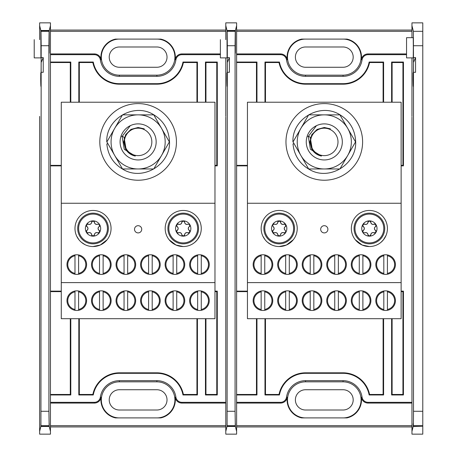 <?xml version="1.0" encoding="UTF-8"?>
<svg xmlns="http://www.w3.org/2000/svg" width="457" height="457" viewBox="0 0 457 457"><rect width="100%" height="100%" fill="white"/><g stroke="black" fill="none" stroke-linecap="round" stroke-linejoin="round"><path stroke-width="0.69" d="M262.952 310.469A9.814 9.814 0 0 0 271.452 295.748A9.814 9.814 0 0 0 254.458 295.748A9.814 9.814 0 0 0 262.952 310.469M287.487 310.469A9.814 9.814 0 0 0 295.987 295.748A9.814 9.814 0 0 0 278.987 295.748A9.814 9.814 0 0 0 287.487 310.469M312.022 310.469A9.814 9.814 0 0 0 320.517 295.748A9.814 9.814 0 0 0 303.522 295.748A9.814 9.814 0 0 0 312.022 310.469M336.552 310.469A9.814 9.814 0 0 0 345.052 295.748A9.814 9.814 0 0 0 328.057 295.748A9.814 9.814 0 0 0 336.552 310.469M361.087 310.469A9.814 9.814 0 0 0 369.587 295.748A9.814 9.814 0 0 0 352.587 295.748A9.814 9.814 0 0 0 361.087 310.469M385.622 310.469A9.814 9.814 0 0 0 394.117 295.748A9.814 9.814 0 0 0 377.122 295.748A9.814 9.814 0 0 0 385.622 310.469M262.952 274.394A9.814 9.814 0 0 0 271.452 259.673A9.814 9.814 0 0 0 254.458 259.673A9.814 9.814 0 0 0 262.952 274.394M287.487 274.394A9.814 9.814 0 0 0 295.987 259.673A9.814 9.814 0 0 0 278.987 259.673A9.814 9.814 0 0 0 287.487 274.394M312.022 274.394A9.814 9.814 0 0 0 320.517 259.673A9.814 9.814 0 0 0 303.522 259.673A9.814 9.814 0 0 0 312.022 274.394M336.552 274.394A9.814 9.814 0 0 0 345.052 259.673A9.814 9.814 0 0 0 328.057 259.673A9.814 9.814 0 0 0 336.552 274.394M361.087 274.394A9.814 9.814 0 0 0 369.587 259.673A9.814 9.814 0 0 0 352.587 259.673A9.814 9.814 0 0 0 361.087 274.394M385.622 274.394A9.814 9.814 0 0 0 394.117 259.673A9.814 9.814 0 0 0 377.122 259.673A9.814 9.814 0 0 0 385.622 274.394M401.132 318.695L247.443 318.695L247.443 282.615L401.132 282.615L401.132 318.695M247.443 282.615L247.443 102.225L401.132 102.225L401.132 282.615M247.443 203.245L401.132 203.245M324.287 232.904A3.61 3.61 0 0 0 327.412 227.489A3.61 3.61 0 0 0 321.162 227.489A3.61 3.61 0 0 0 324.287 232.904M279.187 246.54A18.04 18.04 0 0 0 294.811 219.48A18.04 18.04 0 0 0 263.569 219.48A18.04 18.04 0 0 0 279.187 246.54L286.425 245.026L293.285 239.754L286.436 245.021L279.187 246.54L277.787 246.483M386.056 235.389A18.04 18.04 0 0 0 355.929 216.487A18.04 18.04 0 0 0 355.289 239.754L362.138 245.021L369.387 246.54L370.901 246.477L369.387 246.54A18.04 18.04 0 0 0 385.005 219.48A18.04 18.04 0 0 0 353.764 219.48A18.04 18.04 0 0 0 376.602 245.032M381.029 242.279L383.48 239.754C373.929 247.374 373.929 247.374 383.48 239.754A18.04 18.04 0 0 0 385.628 236.343M369.387 246.54L362.15 245.026L355.289 239.754C353.958 237.948 353.958 237.948 355.289 239.754C353.958 237.948 353.958 237.948 355.289 239.754M375.98 245.289L376.499 245.078M377.316 244.701L378.425 244.112M379.67 243.324L380.961 242.336M383.48 239.754L386.056 235.384L383.48 239.754M293.285 239.754C294.616 237.948 294.616 237.948 293.285 239.754C294.616 237.948 294.616 237.948 293.285 239.754M266.128 240.942L267.499 242.239M267.613 242.33L271.275 244.712M265.094 239.754C274.646 247.374 274.646 247.374 265.094 239.754L262.878 236.206M264.757 309.48L264.757 291.834A9.003 9.003 0 0 1 264.757 309.48L264.757 310.314M264.757 291.834L264.757 290.96M261.153 291.834L261.153 309.48A9.003 9.003 0 0 1 261.153 291.834L261.153 290.96M261.153 309.48L261.153 310.314M264.757 273.4L264.757 255.754A9.003 9.003 0 0 1 264.757 273.4L264.757 274.234M264.757 255.754L264.757 254.88M261.153 255.754L261.153 273.4A9.003 9.003 0 0 1 261.153 255.754L261.153 254.88M261.153 273.4L261.153 274.234M289.292 273.4L289.292 255.754A9.003 9.003 0 0 1 289.292 273.4L289.292 274.234M289.292 255.754L289.292 254.88M285.682 255.754L285.682 273.4A9.003 9.003 0 0 1 285.682 255.754L285.682 254.88M285.682 273.4L285.682 274.234M289.292 309.48L289.292 291.834A9.003 9.003 0 0 1 289.292 309.48L289.292 310.314M289.292 291.834L289.292 290.96M285.682 291.834L285.682 309.48A9.003 9.003 0 0 1 285.682 291.834L285.682 290.96M285.682 309.48L285.682 310.314M313.828 309.48L313.828 291.834A9.003 9.003 0 0 1 313.828 309.48L313.828 310.314M313.828 291.834L313.828 290.96M310.217 291.834L310.217 309.48A9.003 9.003 0 0 1 310.217 291.834L310.217 290.96M310.217 309.48L310.217 310.314M313.828 273.4L313.828 255.754A9.003 9.003 0 0 1 313.828 273.4L313.828 274.234M313.828 255.754L313.828 254.88M310.217 255.754L310.217 273.4A9.003 9.003 0 0 1 310.217 255.754L310.217 254.88M310.217 273.4L310.217 274.234M338.357 273.4L338.357 255.754A9.003 9.003 0 0 1 338.357 273.4L338.357 274.234M338.357 255.754L338.357 254.88M334.752 255.754L334.752 273.4A9.003 9.003 0 0 1 334.752 255.754L334.752 254.88M334.752 273.4L334.752 274.234M338.357 309.48L338.357 291.834A9.003 9.003 0 0 1 338.357 309.48L338.357 310.314M338.357 291.834L338.357 290.96M334.752 291.834L334.752 309.48A9.003 9.003 0 0 1 334.752 291.834L334.752 290.96M334.752 309.48L334.752 310.314M362.892 309.48L362.892 291.834A9.003 9.003 0 0 1 362.892 309.48L362.892 310.314M362.892 291.834L362.892 290.96M359.282 291.834L359.282 309.48A9.003 9.003 0 0 1 359.282 291.834L359.282 290.96M359.282 309.48L359.282 310.314M387.422 309.48L387.422 291.834A9.003 9.003 0 0 1 387.422 309.48L387.422 310.314M387.422 291.834L387.422 290.96M383.817 291.834L383.817 309.48A9.003 9.003 0 0 1 383.817 291.834L383.817 290.96M383.817 309.48L383.817 310.314M362.892 273.4L362.892 255.754A9.003 9.003 0 0 1 362.892 273.4L362.892 274.234M362.892 255.754L362.892 254.88M359.282 255.754L359.282 273.4A9.003 9.003 0 0 1 359.282 255.754L359.282 254.88M359.282 273.4L359.282 274.234M387.422 273.4L387.422 255.754A9.003 9.003 0 0 1 387.422 273.4L387.422 274.234M387.422 255.754L387.422 254.88M383.817 255.754L383.817 273.4A9.003 9.003 0 0 1 383.817 255.754L383.817 254.88M383.817 273.4L383.817 274.234M347.72 155.443L355.535 141.91L339.911 114.856L308.664 114.856L293.046 141.91L308.664 168.97L339.911 168.97L347.72 155.443A27.06 27.06 0 0 0 324.287 114.856A27.06 27.06 0 0 0 300.855 155.443A27.06 27.06 0 0 0 347.72 155.443M324.287 159.95A18.04 18.04 0 0 0 341.87 137.894A18.04 18.04 0 0 0 307.224 136.066A18.04 18.04 0 0 0 324.287 159.95M293.046 141.91L292.937 141.91C291.897 119.009 319.82 102.494 339.391 114.439C349.439 120.425 354.849 129.257 355.626 140.927C357.38 163.789 329.988 181.172 310.052 169.85C299.826 164.177 294.137 155.523 293 143.881L294.137 143.806M324.287 180.229A38.314 38.314 0 0 0 357.471 122.756A38.314 38.314 0 0 0 291.103 122.756A38.314 38.314 0 0 0 324.287 180.229M307.224 136.066L310.189 137.083L312.399 150.102A14.435 14.435 0 0 0 321.454 156.066L316.221 153.883L311.788 149.131L309.852 141.91L311.788 134.695L317.072 129.411L324.287 127.48L330.411 128.84M321.454 156.066L310.417 149.296L308.292 136.432L316.45 125.664M311.314 137.471A13.71 13.71 0 0 0 322.036 155.437A13.71 13.71 0 0 0 337.997 141.91A13.71 13.71 0 0 0 311.314 137.471M305.527 39.091A18.04 18.04 0 0 0 287.487 57.131A18.04 18.04 0 0 0 305.527 75.165L343.047 75.165A18.04 18.04 0 0 0 361.087 57.131A18.04 18.04 0 0 0 343.047 39.091M406.547 54.686L368.045 54.686A6.05 6.05 0 0 0 362.053 59.873A19.205 19.205 0 0 1 343.047 76.33L305.527 76.33A19.205 19.205 0 0 1 286.522 59.873A6.05 6.05 0 0 0 280.529 54.686L236.617 54.686L236.617 25.621L235.401 30.488L235.384 46.226C235.349 55.543 235.321 55.543 235.286 46.226L235.269 31.019L235.075 45.729L227.335 45.729L227.14 31.019L235.269 31.019M362.053 59.873L361.31 59.764A18.446 18.446 0 0 0 346.914 39.091L301.66 39.091A18.446 18.446 0 0 0 287.27 59.764L286.522 59.873M247.443 291.132L236.617 291.132L236.617 394.962L256.965 394.962L256.463 394.46L236.617 394.46M247.443 291.635L236.617 291.635M256.463 318.695L256.463 394.46M265.483 394.46L279.016 394.46L279.427 394.962L264.974 394.962L265.483 394.46L265.483 318.695M279.016 394.46A27.06 27.06 0 0 1 305.527 372.815L343.047 372.815A27.06 27.06 0 0 1 369.559 394.46L383.097 394.46L383.097 318.695M402.937 394.46L403.44 394.962L391.609 394.962L392.112 394.46L402.937 394.46L402.937 291.635L401.132 291.635M402.937 291.635L403.44 291.132L401.132 291.132M369.559 394.46L369.147 394.962L383.6 394.962L383.097 394.46M392.112 394.46L392.112 318.695M401.132 165.868L403.44 165.868L403.44 62.038L391.609 62.038L392.112 62.54L392.112 102.225M401.132 165.365L402.937 165.365L403.44 165.868M402.937 165.365L402.937 62.54L392.112 62.54M383.097 62.54L369.559 62.54L369.147 62.038L383.6 62.038L383.097 62.54L383.097 102.225M369.559 62.54A27.06 27.06 0 0 1 343.047 84.185L305.527 84.185A27.06 27.06 0 0 1 279.016 62.54L265.483 62.54L265.483 102.225M402.937 62.54L403.44 62.038M236.617 165.365L247.443 165.365M236.617 62.54L256.463 62.54L256.965 62.038L236.617 62.038L236.617 165.868L247.443 165.868M279.016 62.54L279.427 62.038L264.974 62.038L265.483 62.54M256.463 62.54L256.463 102.225M227.335 411.271L235.075 411.271L235.321 426.192L227.089 426.192L227.318 74.64C227.186 88.252 227.038 89.846 226.883 79.409L226.918 73.497L227.272 79.175M226.9 72.846L226.918 73.497C227.032 84.596 227.266 78.13 227.318 62.483L227.335 45.729M227.078 86.39L226.883 79.409L227.272 79.409M225.792 431.379L225.792 434.15L236.617 434.15L236.617 431.379L235.389 426.461C235.366 422.691 235.344 422.599 235.321 426.192C235.344 422.599 235.366 422.691 235.389 426.461L227.02 426.461C227.043 422.691 227.066 422.599 227.089 426.192C227.066 422.599 227.043 422.691 227.02 426.461L225.792 431.379L225.792 117.129M411.957 141.442L411.957 315.558M411.957 339.871L411.957 402.314L368.045 402.314L368.045 403.068L411.957 403.068M227.14 31.019L227.078 57.885L227.009 30.488L225.792 25.621L225.792 22.85L236.617 22.85L236.617 25.621M236.617 30.071L411.957 30.071M236.617 426.929L411.957 426.929M280.529 54.686L280.529 53.932L236.617 53.932M280.529 53.932A6.804 6.804 0 0 1 287.27 59.764M361.31 59.764A6.804 6.804 0 0 1 368.045 53.932L368.045 54.686M406.547 53.932L368.045 53.932M236.617 31.327L411.957 31.327M368.045 403.068A6.804 6.804 0 0 1 361.31 397.236L362.053 397.127A6.05 6.05 0 0 0 368.045 402.314M236.617 431.379L236.617 402.314L280.529 402.314A6.05 6.05 0 0 0 286.522 397.127L287.27 397.236A18.446 18.446 0 0 0 301.66 417.909L346.914 417.909A18.446 18.446 0 0 0 361.31 397.236M287.27 397.236A6.804 6.804 0 0 1 280.529 403.068L280.529 402.314M236.617 403.068L280.529 403.068M236.617 425.673L411.957 425.673M256.965 318.695L256.965 394.962M236.617 54.686L236.617 402.314M286.522 397.127A19.205 19.205 0 0 1 305.527 380.67L343.047 380.67A19.205 19.205 0 0 1 362.053 397.127M413.379 425.69L413.499 411.271L422.782 411.271L422.782 425.69L413.379 425.69L413.254 426.192C413.231 422.599 413.208 422.691 413.185 426.461C413.208 422.691 413.231 422.599 413.254 426.192L422.782 426.192L413.185 426.461L411.957 431.379L411.957 117.129M256.965 62.038L256.965 102.225M383.6 318.695L383.6 394.962M279.427 394.962A26.557 26.557 0 0 1 305.527 373.318L343.047 373.318A26.557 26.557 0 0 1 369.147 394.962M264.974 394.962L264.974 318.695M264.974 102.225L264.974 62.038M369.147 62.038A26.557 26.557 0 0 1 343.047 83.682L305.527 83.682A26.557 26.557 0 0 1 279.427 62.038M383.6 62.038L383.6 102.225M391.609 102.225L391.609 62.038M391.609 394.962L391.609 318.695M403.44 394.962L403.44 291.132M235.384 46.226C235.349 55.543 235.321 55.543 235.286 46.226L235.384 46.226M235.075 411.271L235.075 45.729M227.335 72.303L229.403 72.303L229.403 57.593L227.335 57.593M225.792 39.65L225.792 25.621L225.792 39.65M227.009 30.488L235.401 30.488M343.047 417.909A18.04 18.04 0 0 0 361.087 399.869A18.04 18.04 0 0 0 343.047 381.835L305.527 381.835A18.04 18.04 0 0 0 287.487 399.869A18.04 18.04 0 0 0 305.527 417.909M343.047 410.009A10.14 10.14 0 0 0 353.187 399.869A10.14 10.14 0 0 0 343.047 389.735L305.527 389.735A10.14 10.14 0 0 0 295.388 399.869A10.14 10.14 0 0 0 305.527 410.009L343.047 410.009M343.047 67.265A10.14 10.14 0 0 0 353.187 57.131A10.14 10.14 0 0 0 343.047 46.991L305.527 46.991A10.14 10.14 0 0 0 295.388 57.131A10.14 10.14 0 0 0 305.527 67.265L343.047 67.265M227.318 74.64L227.318 62.483L229.403 57.593M220.383 39.65L220.383 57.885L227.078 57.885M263.855 228.5A15.332 15.332 0 0 1 286.859 215.218A15.332 15.332 0 0 1 286.859 241.782A15.332 15.332 0 0 1 263.855 228.5M271.544 228.5A7.649 7.649 0 0 1 285.814 224.678A7.649 7.649 0 0 1 279.187 236.149A7.649 7.649 0 0 1 271.544 228.5M284.865 223.999A1.405 1.405 0 0 0 283.917 224.147A2.239 2.239 0 0 1 280.592 222.233L279.187 220.851L277.787 222.233C277.365 224.056 276.257 224.695 274.463 224.147L272.566 224.678L273.058 226.581C274.428 227.86 274.428 229.14 273.058 230.419L272.566 232.322L274.463 232.853C276.257 232.305 277.365 232.944 277.787 234.767L279.187 236.149L280.592 234.767C281.015 232.944 282.123 232.305 283.917 232.853L285.814 232.322L285.322 230.419C283.951 229.14 283.951 227.86 285.322 226.581L285.814 224.678L283.917 224.147C282.123 224.695 281.015 224.056 280.592 222.233A1.405 1.405 0 0 0 280.25 221.337M277.719 222.725A2.239 2.239 0 0 1 275.451 224.427M274.463 224.147A1.405 1.405 0 0 0 272.566 224.678M273.058 226.581A2.239 2.239 0 0 1 273.794 229.7M273.058 230.419A1.405 1.405 0 0 0 272.383 231.728M273.514 233.001A1.405 1.405 0 0 0 274.463 232.853A2.239 2.239 0 0 1 277.787 234.767A1.405 1.405 0 0 0 278.581 236.006M280.592 234.767A2.239 2.239 0 0 1 283.917 232.853A1.405 1.405 0 0 0 285.391 232.779M285.322 230.419A2.239 2.239 0 0 1 284.585 227.3M285.322 226.581A1.405 1.405 0 0 0 285.922 225.832M278.13 221.337A1.405 1.405 0 0 0 277.787 222.233M354.049 228.5A15.332 15.332 0 0 1 377.054 215.218A15.332 15.332 0 0 1 377.054 241.782A15.332 15.332 0 0 1 354.049 228.5M361.738 228.5A7.649 7.649 0 0 1 376.008 224.678A7.649 7.649 0 0 1 369.387 236.149A7.649 7.649 0 0 1 361.738 228.5M375.06 223.999A1.405 1.405 0 0 0 374.112 224.147A2.239 2.239 0 0 1 370.793 222.233L369.387 220.851L367.982 222.233C367.559 224.056 366.451 224.695 364.657 224.147L362.761 224.678L363.252 226.581C364.623 227.86 364.623 229.14 363.252 230.419L362.761 232.322L364.657 232.853C366.451 232.305 367.559 232.944 367.982 234.767L369.387 236.149L370.793 234.767C371.21 232.944 372.318 232.305 374.112 232.853L376.008 232.322L375.517 230.419C374.146 229.14 374.146 227.86 375.517 226.581L376.008 224.678L374.112 224.147C372.318 224.695 371.215 224.056 370.793 222.233A1.405 1.405 0 0 0 370.444 221.337M368.325 221.337A1.405 1.405 0 0 0 367.982 222.233A2.239 2.239 0 0 1 364.657 224.147A1.405 1.405 0 0 0 362.761 224.678M362.652 225.838A1.405 1.405 0 0 0 363.252 226.581A2.239 2.239 0 0 1 363.252 230.419A1.405 1.405 0 0 0 362.761 232.322M364.657 232.853A2.239 2.239 0 0 1 367.982 234.767A1.405 1.405 0 0 0 368.776 236.006M370.444 235.663A1.405 1.405 0 0 0 370.793 234.767A2.239 2.239 0 0 1 374.112 232.853A1.405 1.405 0 0 0 375.585 232.779M376.122 231.162A1.405 1.405 0 0 0 375.517 230.419A2.239 2.239 0 0 1 374.78 227.3M375.517 226.581A1.405 1.405 0 0 0 376.008 224.678M422.782 425.69L422.782 426.192M413.499 411.271L413.482 74.64C413.345 88.252 413.202 89.846 413.048 79.409L413.082 73.497L413.436 79.175M413.242 86.39L413.048 79.409L413.431 79.409M413.065 72.846L413.082 73.497C413.191 84.596 413.425 78.13 413.482 62.483L413.379 31.316L411.957 25.632L411.957 37.685L411.957 22.861L422.782 22.861L422.782 45.74L413.499 45.74M413.328 47.785L413.242 37.685L406.547 37.685L406.547 57.885L413.242 57.885L413.328 47.785M411.957 340.596L411.957 434.15L422.782 434.15L422.782 426.461M422.782 411.271L422.782 45.74M413.499 72.303L415.567 72.303L415.567 57.593L413.499 57.593M413.482 74.64L413.482 62.483L415.567 57.593M119.363 39.091A18.04 18.04 0 0 0 101.323 57.131A18.04 18.04 0 0 0 119.363 75.165L156.882 75.165A18.04 18.04 0 0 0 174.922 57.131A18.04 18.04 0 0 0 156.882 39.091M220.383 54.686L181.88 54.686A6.05 6.05 0 0 0 175.894 59.873A19.205 19.205 0 0 1 156.882 76.33L119.363 76.33A19.205 19.205 0 0 1 100.357 59.873A6.05 6.05 0 0 0 94.37 54.686L50.453 54.686L50.453 25.621L49.236 30.488L49.219 46.226C49.19 55.543 49.156 55.543 49.122 46.226L49.105 31.019L48.91 45.729L41.176 45.729L40.981 31.019L49.105 31.019M175.894 59.873L175.145 59.764A18.446 18.446 0 0 0 160.75 39.091L115.501 39.091A18.446 18.446 0 0 0 101.106 59.764L100.357 59.873M61.278 291.132L50.453 291.132L50.453 394.962L70.801 394.962L70.298 394.46L50.453 394.46M61.278 291.635L50.453 291.635M70.298 318.695L70.298 394.46M79.318 394.46L92.851 394.46L93.268 394.962L78.815 394.962L79.318 394.46L79.318 318.695M92.851 394.46A27.06 27.06 0 0 1 119.363 372.815L156.882 372.815A27.06 27.06 0 0 1 183.394 394.46L196.933 394.46L196.933 318.695M216.772 394.46L217.281 394.962L205.45 394.962L205.953 394.46L216.772 394.46L216.772 291.635L214.973 291.635M216.772 291.635L217.281 291.132L214.973 291.132M183.394 394.46L182.983 394.962L197.435 394.962L196.933 394.46M205.953 394.46L205.953 318.695M214.973 165.868L217.281 165.868L217.281 62.038L205.45 62.038L205.953 62.54L205.953 102.225M214.973 165.365L216.772 165.365L217.281 165.868M216.772 165.365L216.772 62.54L205.953 62.54M196.933 62.54L183.394 62.54L182.983 62.038L197.435 62.038L196.933 62.54L196.933 102.225M183.394 62.54A27.06 27.06 0 0 1 156.882 84.185L119.363 84.185A27.06 27.06 0 0 1 92.851 62.54L79.318 62.54L79.318 102.225M216.772 62.54L217.281 62.038M50.453 165.365L61.278 165.365M50.453 62.54L70.298 62.54L70.801 62.038L50.453 62.038L50.453 165.868L61.278 165.868M92.851 62.54L93.268 62.038L78.815 62.038L79.318 62.54M70.298 62.54L70.298 102.225M41.176 411.271L48.91 411.271L49.156 426.192L40.924 426.192L41.153 74.64C41.021 88.252 40.873 89.846 40.719 79.409L40.759 73.497L41.107 79.175M40.736 72.846L40.759 73.497C40.867 84.596 41.101 78.13 41.153 62.483L41.176 45.729M40.913 86.39L40.719 79.409L41.107 79.409M39.633 431.379L39.633 434.15L50.453 434.15L50.453 431.379L49.225 426.461C49.202 422.691 49.185 422.599 49.156 426.192C49.185 422.599 49.202 422.691 49.225 426.461L40.862 426.461C40.879 422.691 40.901 422.599 40.924 426.192C40.901 422.599 40.879 422.691 40.862 426.461L39.633 431.379L39.633 116.409M225.792 141.442L225.792 315.558M225.792 339.871L225.792 402.314L181.88 402.314L181.88 403.068L225.792 403.068M40.981 31.019L40.913 57.885L40.844 30.488L39.633 25.621L39.633 22.85L50.453 22.85L50.453 25.621M50.453 30.071L225.792 30.071M50.453 426.929L225.792 426.929M94.37 54.686L94.37 53.932L50.453 53.932M94.37 53.932A6.804 6.804 0 0 1 101.106 59.764M175.145 59.764A6.804 6.804 0 0 1 181.88 53.932L181.88 54.686M220.383 53.932L181.88 53.932M50.453 31.327L225.792 31.327M181.88 403.068A6.804 6.804 0 0 1 175.145 397.236L175.894 397.127A6.05 6.05 0 0 0 181.88 402.314M50.453 431.379L50.453 402.314L94.37 402.314A6.05 6.05 0 0 0 100.357 397.127L101.106 397.236A18.446 18.446 0 0 0 115.501 417.909L160.75 417.909A18.446 18.446 0 0 0 175.145 397.236M101.106 397.236A6.804 6.804 0 0 1 94.37 403.068L94.37 402.314M50.453 403.068L94.37 403.068M50.453 425.673L225.792 425.673M70.801 318.695L70.801 394.962M50.453 54.686L50.453 402.314M100.357 397.127A19.205 19.205 0 0 1 119.363 380.67L156.882 380.67A19.205 19.205 0 0 1 175.894 397.127M70.801 62.038L70.801 102.225M197.435 318.695L197.435 394.962M93.268 394.962A26.557 26.557 0 0 1 119.363 373.318L156.882 373.318A26.557 26.557 0 0 1 182.983 394.962M78.815 394.962L78.815 318.695M78.815 102.225L78.815 62.038M182.983 62.038A26.557 26.557 0 0 1 156.882 83.682L119.363 83.682A26.557 26.557 0 0 1 93.268 62.038M197.435 62.038L197.435 102.225M205.45 102.225L205.45 62.038M205.45 394.962L205.45 318.695M217.281 394.962L217.281 291.132M49.219 46.226C49.19 55.543 49.156 55.543 49.122 46.226L49.219 46.226M48.91 411.271L48.91 45.729M41.176 72.303L43.238 72.303L43.238 57.593L41.176 57.593M39.633 39.65L39.633 25.621L39.633 39.65M40.844 30.488L49.236 30.488M160.75 417.909L156.882 417.909A18.04 18.04 0 0 0 174.922 399.869A18.04 18.04 0 0 0 156.882 381.835L119.363 381.835A18.04 18.04 0 0 0 101.323 399.869A18.04 18.04 0 0 0 119.363 417.909M156.882 410.009A10.14 10.14 0 0 0 167.022 399.869A10.14 10.14 0 0 0 156.882 389.735L119.363 389.735A10.14 10.14 0 0 0 109.223 399.869A10.14 10.14 0 0 0 119.363 410.009L156.882 410.009M156.882 67.265A10.14 10.14 0 0 0 167.022 57.131A10.14 10.14 0 0 0 156.882 46.991L119.363 46.991A10.14 10.14 0 0 0 109.223 57.131A10.14 10.14 0 0 0 119.363 67.265L156.882 67.265M41.153 74.64L41.153 62.483L43.238 57.593M34.218 39.65L34.218 57.885L40.913 57.885M76.793 310.469A9.814 9.814 0 0 0 85.288 295.748A9.814 9.814 0 0 0 68.293 295.748A9.814 9.814 0 0 0 76.793 310.469M101.323 310.469A9.814 9.814 0 0 0 109.823 295.748A9.814 9.814 0 0 0 92.828 295.748A9.814 9.814 0 0 0 101.323 310.469M125.858 310.469A9.814 9.814 0 0 0 134.358 295.748A9.814 9.814 0 0 0 117.358 295.748A9.814 9.814 0 0 0 125.858 310.469M150.393 310.469A9.814 9.814 0 0 0 158.887 295.748A9.814 9.814 0 0 0 141.893 295.748A9.814 9.814 0 0 0 150.393 310.469M174.922 310.469A9.814 9.814 0 0 0 183.423 295.748A9.814 9.814 0 0 0 166.428 295.748A9.814 9.814 0 0 0 174.922 310.469M199.458 310.469A9.814 9.814 0 0 0 207.958 295.748A9.814 9.814 0 0 0 190.957 295.748A9.814 9.814 0 0 0 199.458 310.469M76.793 274.394A9.814 9.814 0 0 0 85.288 259.673A9.814 9.814 0 0 0 68.293 259.673A9.814 9.814 0 0 0 76.793 274.394M101.323 274.394A9.814 9.814 0 0 0 109.823 259.673A9.814 9.814 0 0 0 92.828 259.673A9.814 9.814 0 0 0 101.323 274.394M125.858 274.394A9.814 9.814 0 0 0 134.358 259.673A9.814 9.814 0 0 0 117.358 259.673A9.814 9.814 0 0 0 125.858 274.394M150.393 274.394A9.814 9.814 0 0 0 158.887 259.673A9.814 9.814 0 0 0 141.893 259.673A9.814 9.814 0 0 0 150.393 274.394M174.922 274.394A9.814 9.814 0 0 0 183.423 259.673A9.814 9.814 0 0 0 166.428 259.673A9.814 9.814 0 0 0 174.922 274.394M199.458 274.394A9.814 9.814 0 0 0 207.958 259.673A9.814 9.814 0 0 0 190.957 259.673A9.814 9.814 0 0 0 199.458 274.394M214.973 318.695L61.278 318.695L61.278 282.615L214.973 282.615L214.973 318.695M61.278 282.615L61.278 102.225L214.973 102.225L214.973 282.615M61.278 203.245L214.973 203.245M138.123 232.904A3.61 3.61 0 0 0 141.247 227.489A3.61 3.61 0 0 0 134.998 227.489A3.61 3.61 0 0 0 138.123 232.904M93.028 246.54A18.04 18.04 0 0 0 108.646 219.48A18.04 18.04 0 0 0 77.404 219.48A18.04 18.04 0 0 0 93.028 246.54L100.266 245.026L107.121 239.754L100.272 245.021L93.028 246.54L91.509 246.477M184.737 246.477L183.223 246.54A18.04 18.04 0 0 0 198.846 219.48A18.04 18.04 0 0 0 167.599 219.48A18.04 18.04 0 0 0 183.223 246.54L175.985 245.026L169.124 239.754L175.979 245.021L183.223 246.54L184.622 246.483M169.124 239.754C167.793 237.948 167.793 237.948 169.124 239.754C167.793 237.948 167.793 237.948 169.124 239.754M197.315 239.754C187.764 247.374 187.764 247.374 197.315 239.754L199.898 235.384L197.315 239.754L199.898 235.384L197.315 239.754L194.865 242.279M191.152 244.701L192.266 244.112M193.505 243.324L194.796 242.336M107.121 239.754C108.452 237.948 108.452 237.948 107.121 239.754C108.452 237.948 108.452 237.948 107.121 239.754M79.964 240.942L81.346 242.244M81.449 242.33L85.111 244.712M85.933 245.083L86.424 245.289M78.93 239.754C88.487 247.374 88.487 247.374 78.93 239.754L76.713 236.206M78.593 309.48L78.593 291.834A9.003 9.003 0 0 1 78.593 309.48L78.593 310.314M78.593 291.834L78.593 290.96M74.988 291.834L74.988 309.48A9.003 9.003 0 0 1 74.988 291.834L74.988 290.96M74.988 309.48L74.988 310.314M78.593 273.4L78.593 255.754A9.003 9.003 0 0 1 78.593 273.4L78.593 274.234M78.593 255.754L78.593 254.88M74.988 255.754L74.988 273.4A9.003 9.003 0 0 1 74.988 255.754L74.988 254.88M74.988 273.4L74.988 274.234M103.128 273.4L103.128 255.754A9.003 9.003 0 0 1 103.128 273.4L103.128 274.234M103.128 255.754L103.128 254.88M99.523 255.754L99.523 273.4A9.003 9.003 0 0 1 99.523 255.754L99.523 254.88M99.523 273.4L99.523 274.234M103.128 309.48L103.128 291.834A9.003 9.003 0 0 1 103.128 309.48L103.128 310.314M103.128 291.834L103.128 290.96M99.523 291.834L99.523 309.48A9.003 9.003 0 0 1 99.523 291.834L99.523 290.96M99.523 309.48L99.523 310.314M127.663 309.48L127.663 291.834A9.003 9.003 0 0 1 127.663 309.48L127.663 310.314M127.663 291.834L127.663 290.96M124.053 291.834L124.053 309.48A9.003 9.003 0 0 1 124.053 291.834L124.053 290.96M124.053 309.48L124.053 310.314M127.663 273.4L127.663 255.754A9.003 9.003 0 0 1 127.663 273.4L127.663 274.234M127.663 255.754L127.663 254.88M124.053 255.754L124.053 273.4A9.003 9.003 0 0 1 124.053 255.754L124.053 254.88M124.053 273.4L124.053 274.234M152.192 273.4L152.192 255.754A9.003 9.003 0 0 1 152.192 273.4L152.192 274.234M152.192 255.754L152.192 254.88M148.588 255.754L148.588 273.4A9.003 9.003 0 0 1 148.588 255.754L148.588 254.88M148.588 273.4L148.588 274.234M152.192 309.48L152.192 291.834A9.003 9.003 0 0 1 152.192 309.48L152.192 310.314M152.192 291.834L152.192 290.96M148.588 291.834L148.588 309.48A9.003 9.003 0 0 1 148.588 291.834L148.588 290.96M148.588 309.48L148.588 310.314M176.728 309.48L176.728 291.834A9.003 9.003 0 0 1 176.728 309.48L176.728 310.314M176.728 291.834L176.728 290.96M173.117 291.834L173.117 309.48A9.003 9.003 0 0 1 173.117 291.834L173.117 290.96M173.117 309.48L173.117 310.314M201.263 309.48L201.263 291.834A9.003 9.003 0 0 1 201.263 309.48L201.263 310.314M201.263 291.834L201.263 290.96M197.653 291.834L197.653 309.48A9.003 9.003 0 0 1 197.653 291.834L197.653 290.96M197.653 309.48L197.653 310.314M176.728 273.4L176.728 255.754A9.003 9.003 0 0 1 176.728 273.4L176.728 274.234M176.728 255.754L176.728 254.88M173.117 255.754L173.117 273.4A9.003 9.003 0 0 1 173.117 255.754L173.117 254.88M173.117 273.4L173.117 274.234M201.263 273.4L201.263 255.754A9.003 9.003 0 0 1 201.263 273.4L201.263 274.234M201.263 255.754L201.263 254.88M197.653 255.754L197.653 273.4A9.003 9.003 0 0 1 197.653 255.754L197.653 254.88M197.653 273.4L197.653 274.234M161.555 155.443L169.37 141.91L153.746 114.856L122.505 114.856L106.881 141.91L122.505 168.97L153.746 168.97L161.555 155.443A27.06 27.06 0 0 0 138.123 114.856A27.06 27.06 0 0 0 114.69 155.443A27.06 27.06 0 0 0 161.555 155.443M138.123 159.95A18.04 18.04 0 0 0 155.711 137.894A18.04 18.04 0 0 0 121.059 136.066A18.04 18.04 0 0 0 138.123 159.95M106.881 141.91L106.772 141.91C105.733 119.009 133.661 102.494 153.226 114.439C163.275 120.425 168.684 129.257 169.461 140.927C171.221 163.789 143.824 181.172 123.893 169.85C113.662 164.177 107.972 155.523 106.835 143.881L107.972 143.806M138.123 180.229A38.314 38.314 0 0 0 171.306 122.756A38.314 38.314 0 0 0 104.944 122.756A38.314 38.314 0 0 0 138.123 180.229M121.059 136.066L124.024 137.083L126.235 150.102A14.435 14.435 0 0 0 135.295 156.066L130.056 153.883L125.624 149.131L123.693 141.91L125.624 134.695L130.908 129.411L138.123 127.48L144.246 128.84M135.295 156.066L124.253 149.296L122.128 136.432L130.285 125.664M125.149 137.471A13.71 13.71 0 0 0 135.872 155.437A13.71 13.71 0 0 0 151.838 141.91A13.71 13.71 0 0 0 125.149 137.471M77.696 228.5A15.332 15.332 0 0 1 100.694 215.218A15.332 15.332 0 0 1 100.694 241.782A15.332 15.332 0 0 1 77.696 228.5M85.379 228.5A7.649 7.649 0 0 1 99.649 224.678A7.649 7.649 0 0 1 93.028 236.149A7.649 7.649 0 0 1 85.379 228.5M97.752 224.147A2.239 2.239 0 0 1 94.433 222.233L93.028 220.851L91.623 222.233C91.2 224.056 90.092 224.695 88.298 224.147L86.402 224.678L86.899 226.581C88.264 227.86 88.264 229.14 86.899 230.419L86.402 232.322L88.298 232.853C90.092 232.305 91.2 232.944 91.623 234.767L93.028 236.149L94.433 234.767C94.856 232.944 95.959 232.305 97.752 232.853L99.649 232.322L99.158 230.419C97.787 229.14 97.787 227.86 99.158 226.581L99.649 224.678L97.752 224.147C95.959 224.695 94.856 224.056 94.433 222.233A1.405 1.405 0 0 0 93.028 220.851M91.554 222.725A2.239 2.239 0 0 1 88.298 224.147A1.405 1.405 0 0 0 86.83 224.221M86.293 225.838A1.405 1.405 0 0 0 86.899 226.581M87.293 226.889A2.239 2.239 0 0 1 87.63 229.7M86.899 230.419A1.405 1.405 0 0 0 86.293 231.168M87.35 233.001A1.405 1.405 0 0 0 88.298 232.853A2.239 2.239 0 0 1 91.623 234.767A1.405 1.405 0 0 0 91.966 235.663M94.085 235.663A1.405 1.405 0 0 0 94.433 234.767A2.239 2.239 0 0 1 97.752 232.853A1.405 1.405 0 0 0 98.701 233.001M99.763 231.162A1.405 1.405 0 0 0 99.158 230.419M98.758 230.111A2.239 2.239 0 0 1 98.421 227.3M99.158 226.581A1.405 1.405 0 0 0 99.763 225.832M91.966 221.337A1.405 1.405 0 0 0 91.623 222.233M167.89 228.5A15.332 15.332 0 0 1 190.889 215.218A15.332 15.332 0 0 1 190.889 241.782A15.332 15.332 0 0 1 167.89 228.5M175.574 228.5A7.649 7.649 0 0 1 189.844 224.678A7.649 7.649 0 0 1 183.223 236.149A7.649 7.649 0 0 1 175.574 228.5M184.628 222.233L183.223 220.851L181.817 222.233C181.395 224.056 180.287 224.695 178.498 224.147L176.602 224.678L177.093 226.581C178.458 227.86 178.458 229.14 177.093 230.419L176.602 232.322L178.498 232.853C180.287 232.305 181.395 232.944 181.817 234.767L183.223 236.149L184.628 234.767C185.051 232.944 186.153 232.305 187.947 232.853L189.844 232.322L189.352 230.419C187.981 229.14 187.981 227.86 189.352 226.581L189.844 224.678L187.947 224.147C186.159 224.695 185.051 224.056 184.628 222.233A1.405 1.405 0 0 0 183.223 220.851M182.16 221.337A1.405 1.405 0 0 0 181.817 222.233A2.239 2.239 0 0 1 178.498 224.147A1.405 1.405 0 0 0 177.025 224.221M176.488 225.838A1.405 1.405 0 0 0 177.093 226.581A2.239 2.239 0 0 1 177.093 230.419A1.405 1.405 0 0 0 176.488 231.168M177.545 233.001A1.405 1.405 0 0 0 178.498 232.853A2.239 2.239 0 0 1 181.56 233.773M181.817 234.767A1.405 1.405 0 0 0 182.16 235.663M184.28 235.663A1.405 1.405 0 0 0 184.628 234.767A2.239 2.239 0 0 1 187.947 232.853A1.405 1.405 0 0 0 189.421 232.779M189.958 231.162A1.405 1.405 0 0 0 189.352 230.419A2.239 2.239 0 0 1 188.615 227.3M189.352 226.581A1.405 1.405 0 0 0 189.844 224.678M187.947 224.147A2.239 2.239 0 0 1 184.879 223.227M305.527 75.165L305.527 76.33M343.047 75.165L343.047 76.33M235.195 425.69L227.215 425.69M227.215 31.31L235.195 31.31M225.792 116.409L225.792 57.885M305.527 381.835L305.527 380.67M343.047 381.835L343.047 380.67M343.047 372.815L343.047 373.318M305.527 372.815L305.527 373.318M343.047 84.185L343.047 83.682M305.527 84.185L305.527 83.682M264.78 228.5A14.413 14.413 0 0 1 286.396 216.018A14.413 14.413 0 0 1 286.396 240.982A14.413 14.413 0 0 1 264.78 228.5M354.975 228.5A14.413 14.413 0 0 1 376.591 216.018A14.413 14.413 0 0 1 376.591 240.982A14.413 14.413 0 0 1 354.975 228.5M411.957 116.409L411.957 57.885M411.957 314.839L411.957 142.167M413.379 31.316L422.782 31.316M119.363 75.165L119.363 76.33M156.882 75.165L156.882 76.33M49.03 425.69L41.05 425.69M41.05 31.31L49.03 31.31M119.363 381.835L119.363 380.67M156.882 381.835L156.882 380.67M156.882 372.815L156.882 373.318M119.363 372.815L119.363 373.318M156.882 84.185L156.882 83.682M119.363 84.185L119.363 83.682M78.615 228.5A14.413 14.413 0 0 1 100.232 216.018A14.413 14.413 0 0 1 100.232 240.982A14.413 14.413 0 0 1 78.615 228.5M168.81 228.5A14.413 14.413 0 0 1 190.426 216.018A14.413 14.413 0 0 1 190.426 240.982A14.413 14.413 0 0 1 168.81 228.5"/></g></svg>
